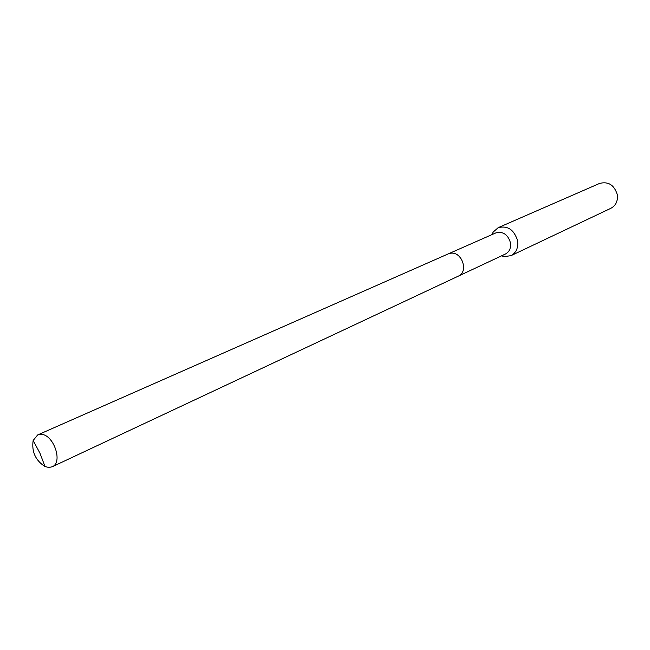 <?xml version="1.0" encoding="UTF-8"?>
<svg xmlns="http://www.w3.org/2000/svg" width="650" height="650" viewBox="0 0 650 650"><rect width="100%" height="100%" fill="white"/><g stroke="black" fill="none" stroke-linecap="round" stroke-linejoin="round"><path stroke-width="0.97" d="M458.697 275.957L505.448 254.012C509.462 251.786 511.128 248.007 510.445 242.678C507.821 234.422 502.954 231.164 495.844 232.903L448.589 253.744M501.532 255.848L504.27 256.596L510.957 255.678C516.271 252.712 518.472 247.707 517.571 240.646C514.109 229.702 507.65 225.371 498.209 227.654L493.122 232.099L491.879 234.65M510.957 255.678L610.886 208.284C615.867 205.53 618.004 201.004 617.297 194.699C614.291 184.974 608.384 181.212 599.576 183.43L498.209 227.654M40.649 434.354L37.635 434.956L33.15 440.489C31.533 451.718 35.49 460.403 45.012 466.554L48.807 467.472L52.13 466.806C63.513 462.54 53.3 433.582 40.649 434.354M52.13 466.806L458.429 276.088C468.707 272.001 462.118 251.631 451.003 253.183L448.313 253.857L37.635 434.956M502.182 255.547L504.27 256.596M492.538 234.366L493.122 232.099M33.15 440.489L39.934 453.131L45.012 466.554"/></g></svg>
